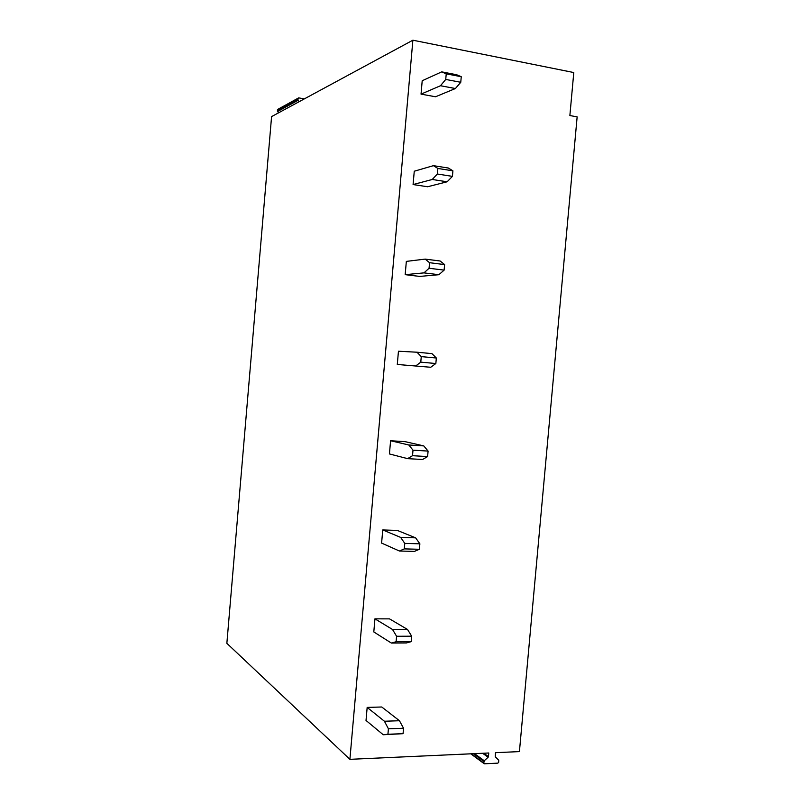 <?xml version="1.0" encoding="UTF-8"?>
<svg xmlns="http://www.w3.org/2000/svg" width="804" height="804" viewBox="0 0 804 804"><rect width="100%" height="100%" fill="white"/><g stroke="black" fill="none" stroke-linecap="round" stroke-linejoin="round"><path stroke-width="1.21" d="M482.611 753.278L488.118 757.247L484.249 760.755L483.777 763.006L484.45 763.8L497.857 763.137L498.681 762.272L498.731 760.222L495.244 756.745L495.475 752.685L519.424 751.599L577.141 116.881L569.875 115.535L573.785 72.541L412.874 40.2L349.901 759.328L488.772 752.996L488.45 756.594L483.767 753.217M488.118 757.247L488.45 756.594M412.874 40.2L271.581 116.6L226.859 643.321L349.901 759.328M278.606 112.801L277.31 111.002L278.094 109.193L297.993 98.239M299.168 101.676L297.822 99.776L298.646 97.877L304.354 98.872M421.035 94.128L435.527 96.771L455.396 88.53L440.481 85.737L421.035 94.128L422.2 80.742L441.708 71.868L456.622 74.732L461.255 76.712L460.762 82.279L455.396 88.53M441.708 71.868L446.23 73.837L445.738 79.435L460.762 82.279M445.738 79.435L440.481 85.737M446.23 73.837L461.255 76.712M413.085 184.558L427.597 186.749L447.145 181.784L432.21 179.483L413.085 184.558L414.261 171.222L433.436 165.664L448.361 168.036L452.913 170.83L452.431 176.367L447.145 181.784M433.436 165.664L437.878 168.448L437.386 174.026L452.431 176.367M437.386 174.026L432.21 179.483M437.878 168.448L452.913 170.83M405.176 274.666L419.698 276.415L438.924 274.697L423.979 272.878L405.176 274.666L406.342 261.39L425.195 259.109L440.14 260.998L444.612 264.586L444.12 270.114L438.924 274.697M425.195 259.109L429.557 262.707L429.065 268.265L444.12 270.114M429.065 268.265L423.979 272.878M429.557 262.707L444.612 264.586M397.287 364.463L430.733 367.267L397.287 364.463L398.452 351.227L416.985 352.212L431.939 353.619L436.341 358.011L435.848 363.519L430.733 367.267M416.985 352.212L421.266 356.614L420.783 362.152L435.848 363.519M420.783 362.152L415.768 365.931M421.266 356.614L436.341 358.011M389.427 453.938L390.593 440.743L405.136 441.657L423.778 445.898L428.09 451.084L427.607 456.571L422.572 459.496L407.598 458.642L389.427 453.938M390.593 440.743L408.804 444.984L413.005 450.18L412.522 455.697L427.607 456.571M412.522 455.697L407.598 458.642M413.005 450.18L428.09 451.084M408.804 444.984L423.778 445.898M381.598 543.092L382.754 529.947L397.317 530.419L415.638 537.846L419.879 543.816L419.397 549.283L414.442 551.393L399.447 551.021L381.598 543.092M382.754 529.947L400.653 537.404L404.784 543.393L404.291 548.891L419.397 549.283M404.291 548.891L399.447 551.021M404.784 543.393L419.879 543.816M400.653 537.404L415.638 537.846M373.8 631.934L374.945 618.839L389.518 618.869L407.527 629.462L411.688 636.205L411.206 641.652L406.342 642.959L391.327 643.049L373.8 631.934M374.945 618.839L392.523 629.482L396.583 636.265L396.101 641.743L411.206 641.652M396.101 641.743L391.327 643.049M396.583 636.265L411.688 636.205M392.523 629.482L407.527 629.462M366.021 720.464L367.167 707.409L381.759 706.997L399.457 720.736L403.538 728.253L403.055 733.68L383.247 734.755L366.021 720.464M367.167 707.409L384.433 721.238L388.412 728.796L387.93 734.253L403.055 733.68M387.93 734.253L383.247 734.755M388.412 728.796L403.538 728.253M384.433 721.238L399.457 720.736M484.249 760.755L474.541 753.639M473.405 753.69L483.918 761.408M483.777 763.006L471.275 753.79M277.491 111.535L298.013 100.349M297.822 99.776L277.31 111.002M277.42 109.746L297.932 98.46M470.782 753.81L483.857 763.458"/></g></svg>
